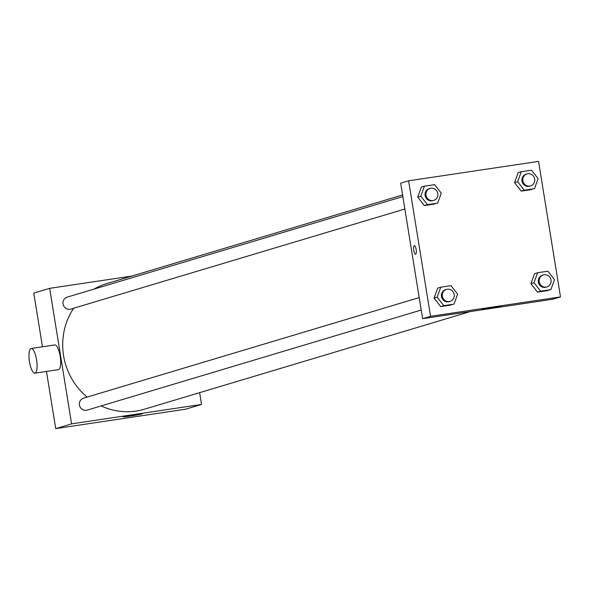 <?xml version="1.0" encoding="UTF-8"?>
<svg xmlns="http://www.w3.org/2000/svg" width="590" height="590" viewBox="0 0 590 590"><rect width="100%" height="100%" fill="white"/><g stroke="black" fill="none" stroke-linecap="round" stroke-linejoin="round"><path stroke-width="0.89" d="M199.634 392.66L201.544 404.438L185.666 409.195L55.718 428.606L46.463 371.442M42.465 346.78L33.778 293.105L49.648 288.348L131.88 276.061M402.579 194.966L106.775 283.584A65.571 62.651 73.3 0 0 93.965 289.122M73.625 308.253A65.571 62.651 73.3 0 0 87.143 397.077M101.126 405.927A65.571 62.651 73.3 0 0 144.41 409.202L470.333 311.557M201.544 404.438L71.597 423.849L49.648 288.348M419.202 297.596L83.551 398.154A6.247 5.966 73.3 0 0 79.628 405.846A6.247 5.966 73.3 0 0 87.136 410.116L421.216 310.03M402.837 196.581L67.186 297.139A6.247 5.966 73.3 0 0 63.263 304.838A6.247 5.966 73.3 0 0 70.77 309.108L404.858 209.015M71.597 423.849L55.718 428.606M141.792 413.959A9.72 0.391 -9.2 0 1 131.246 415.943A9.72 0.391 -9.2 0 1 123 416.887A9.72 0.391 -9.2 0 1 132.536 414.947A9.72 0.391 -9.2 0 1 142.197 413.782A9.72 0.391 -9.2 0 1 141.792 413.959M31.182 348.469L54.811 344.936A12.486 3.651 81.5 0 1 60.261 356.751A12.486 3.651 81.5 0 1 58.498 369.642L34.876 373.175A12.486 3.651 81.5 0 1 29.5 361.877A12.486 3.651 81.5 0 1 31.182 348.469A12.486 3.651 81.5 0 1 36.639 360.284A12.486 3.651 81.5 0 1 34.876 373.175M560.5 296.895L552.565 299.27L422.617 318.689L400.669 183.18L408.612 180.805L538.552 161.395L560.5 296.895L430.553 316.306L408.612 180.805M453.998 304.145L440.678 306.594L434.07 298.12L437.692 288.119L434.07 298.12L437.153 297.198L440.774 287.19L451.003 285.663L457.619 294.137L453.998 304.145L443.769 305.672L437.153 297.198M534.503 188.66L521.191 191.108L514.576 182.635L518.197 172.634L514.576 182.635L517.666 181.713L521.28 171.712L531.516 170.178L538.124 178.652L534.503 188.66L524.274 190.186L517.666 181.713M437.64 203.13L424.321 205.585L417.713 197.112L421.326 187.104L417.713 197.112L420.795 196.182L424.417 186.182L434.646 184.655L441.261 193.129L437.64 203.13L427.411 204.656L420.795 196.182M550.868 289.668L537.549 292.124L530.941 283.65L534.555 273.642L530.941 283.65L534.024 282.721L537.645 272.72L547.874 271.194L554.489 279.667L550.868 289.668L540.639 291.195L534.024 282.721M430.553 316.306L422.617 318.689M500.755 306.417A9.72 0.391 -9.2 0 1 490.202 308.4A9.72 0.391 -9.2 0 1 481.964 309.344A9.72 0.391 -9.2 0 1 491.5 307.405A9.72 0.391 -9.2 0 1 501.153 306.24A9.72 0.391 -9.2 0 1 500.755 306.417M415.589 254.187A4.292 1.254 81.5 0 1 413.738 250.308A4.292 1.254 81.5 0 1 414.32 245.698A4.292 1.254 81.5 0 1 416.193 249.762A4.292 1.254 81.5 0 1 415.589 254.187A4.292 1.254 81.5 0 1 413.738 250.308A4.292 1.254 81.5 0 1 414.32 245.698M543.346 274.947L542.461 275.213A6.247 5.966 73.3 0 0 538.537 282.905A6.247 5.966 73.3 0 0 546.045 287.175L546.93 286.91A6.247 5.966 73.3 0 0 551.045 280.051A6.247 5.966 73.3 0 0 543.346 274.947A6.247 5.966 73.3 0 0 539.422 282.647A6.247 5.966 73.3 0 0 546.93 286.91M537.645 272.72L534.555 273.642M547.778 290.597L537.549 292.124L530.941 283.65M540.639 291.195L537.549 292.124M446.475 289.425L445.598 289.683A6.247 5.966 73.3 0 0 441.674 297.382A6.247 5.966 73.3 0 0 449.182 301.652L450.059 301.387A6.247 5.966 73.3 0 0 454.175 294.521A6.247 5.966 73.3 0 0 446.475 289.425A6.247 5.966 73.3 0 0 442.552 297.117A6.247 5.966 73.3 0 0 450.059 301.387M440.774 287.19L437.692 288.119M450.915 305.067L440.678 306.594L434.07 298.12M443.769 305.672L440.678 306.594M526.988 173.939L526.103 174.205A6.247 5.966 73.3 0 0 522.179 181.897A6.247 5.966 73.3 0 0 529.687 186.167L530.572 185.902A6.247 5.966 73.3 0 0 534.68 179.036A6.247 5.966 73.3 0 0 526.988 173.939A6.247 5.966 73.3 0 0 523.065 181.632A6.247 5.966 73.3 0 0 530.572 185.902M521.28 171.712L518.197 172.634M531.42 189.582L521.191 191.108L514.576 182.635M524.274 190.186L521.191 191.108M430.117 188.409L429.232 188.675A6.247 5.966 73.3 0 0 425.309 196.367A6.247 5.966 73.3 0 0 432.817 200.637L433.702 200.371A6.247 5.966 73.3 0 0 437.817 193.505A6.247 5.966 73.3 0 0 430.117 188.409A6.247 5.966 73.3 0 0 426.194 196.101A6.247 5.966 73.3 0 0 433.702 200.371M424.417 186.182L421.326 187.104M434.55 204.052L424.321 205.585L417.713 197.112M427.411 204.656L424.321 205.585"/></g></svg>
